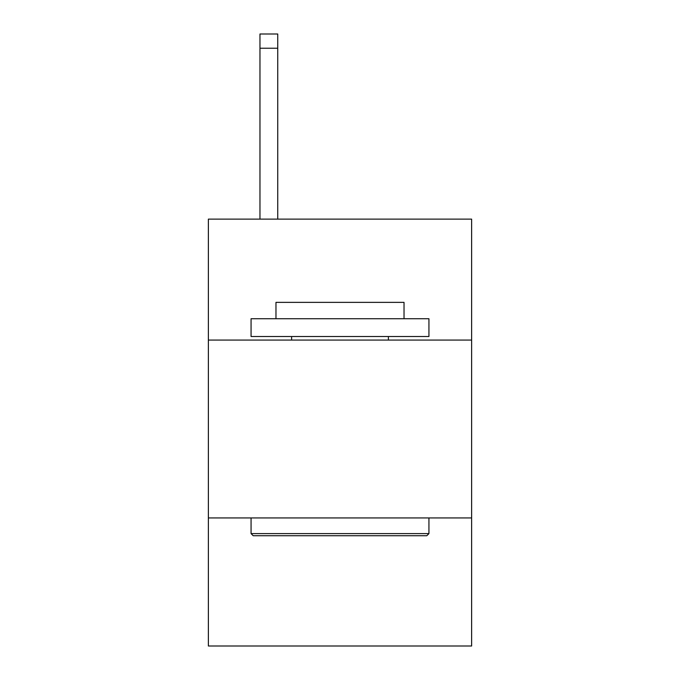 <?xml version="1.0" encoding="UTF-8"?>
<svg xmlns="http://www.w3.org/2000/svg" width="680" height="680" viewBox="0 0 680 680"><rect width="100%" height="100%" fill="white"/><g stroke="black" fill="none" stroke-linecap="round" stroke-linejoin="round"><path stroke-width="1.02" d="M208.377 340.068L471.623 340.068L471.623 219.121L208.377 219.121L208.377 646L471.623 646L471.623 517.939L208.377 517.939M471.623 517.939L471.623 340.068M253.198 535.721L251.065 533.587L428.935 533.587L426.802 535.721L253.198 535.721M428.935 318.725L428.935 336.515L251.065 336.515L251.065 318.725L428.935 318.725M275.969 318.725L275.969 302.362L404.03 302.362L404.03 318.725M428.935 517.939L428.935 533.587M251.065 517.939L251.065 533.587M388.382 336.515L388.382 340.068M291.618 336.515L291.618 340.068M277.746 219.121L277.746 48.229L259.964 48.229L259.964 34L277.746 34L277.746 48.229M259.964 219.121L259.964 48.229"/></g></svg>
